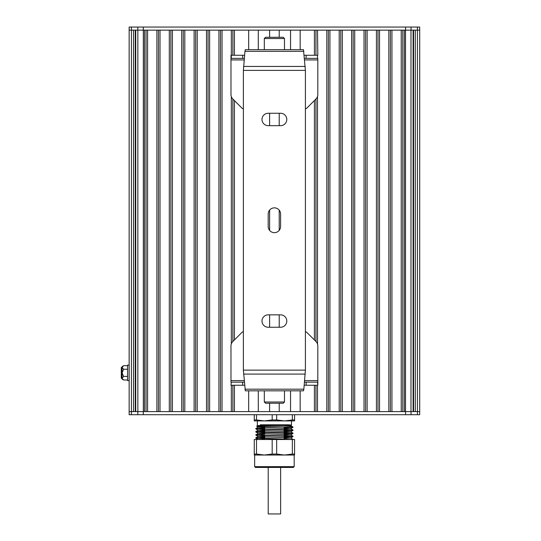 <?xml version="1.0" encoding="UTF-8"?>
<svg xmlns="http://www.w3.org/2000/svg" width="541" height="541" viewBox="0 0 541 541"><rect width="100%" height="100%" fill="white"/><g stroke="black" fill="none" stroke-linecap="round" stroke-linejoin="round"><path stroke-width="0.81" d="M129.137 367.413L129.143 30.154L129.143 411.606L405.554 411.606L404.343 411.606L404.343 30.154L405.547 30.154L129.143 30.154L129.143 27.05L131.402 27.05L131.402 30.154M129.137 365.087L129.137 380.594L127.588 380.594L127.588 365.087L129.137 365.087M122.083 378.267L121.306 378.267L121.306 367.413L122.083 367.413M123.564 379.971L122.083 379.045L122.083 367.467C122.083 366.365 122.083 366.365 122.083 367.467L123.632 365.682L122.083 366.642M127.588 380.005L123.632 380.005L122.083 378.213L123.632 376.421L122.083 372.844L123.632 369.26L122.083 367.467M127.588 365.682L123.632 365.682M127.588 376.421L123.632 376.421M127.588 369.26L123.632 369.26M129.143 414.71L129.143 411.606L129.143 414.71L143.291 414.71L143.291 411.606L144.494 411.606L144.494 30.154L143.284 30.154L143.284 27.05L131.402 27.05M156.897 30.154L147.598 30.154L147.598 411.606L156.897 411.606L156.897 30.154M169.306 30.154L160.001 30.154L160.001 411.606L169.306 411.606L169.306 30.154M181.708 30.154L172.403 30.154L172.403 411.606L181.708 411.606L181.708 30.154M194.118 30.154L184.812 30.154L184.812 411.606L194.118 411.606L194.118 30.154M206.52 30.154L197.215 30.154L197.215 411.606L206.52 411.606L206.52 30.154M218.922 30.154L209.624 30.154L209.624 411.606L218.922 411.606L218.922 30.154M231.332 55.27L231.332 30.154L222.026 30.154L222.026 411.606L231.332 411.606L231.332 385.246M248.677 30.154L248.677 49.691L248.677 30.154L234.429 30.154L234.429 55.27M314.409 55.27L314.409 30.154L300.167 30.154L300.167 49.691L300.16 30.154M304.211 385.246L317.499 385.246L317.506 411.606L326.811 411.606L326.811 30.154L317.506 30.154L317.81 55.27M339.214 30.154L329.915 30.154L329.915 411.606L339.214 411.606L339.214 30.154M351.623 30.154L342.318 30.154L342.318 411.606L351.623 411.606L351.623 30.154M364.025 30.154L354.72 30.154L354.72 411.606L364.025 411.606L364.025 30.154M376.435 30.154L367.129 30.154L367.129 411.606L376.435 411.606L376.435 30.154M388.837 30.154L379.532 30.154L379.532 411.606L388.837 411.606L388.837 30.154M401.239 30.154L391.941 30.154L391.941 411.606L401.239 411.606L401.239 30.154M143.291 414.71L419.694 414.71L419.694 30.154L405.547 30.154L405.547 27.05L143.284 27.05M269.614 411.606L269.614 403.234M269.614 327.251L269.614 314.848M269.614 230.412L269.614 210.111M269.614 125.668L269.614 113.265M269.614 37.282L269.614 30.154M258.294 411.606L258.294 390.832M258.294 49.691L258.294 30.154M248.677 411.606L248.677 390.832L248.677 411.606L234.429 411.606L234.429 385.246M234.429 339.924L234.429 100.592M232.88 411.606L232.88 385.246M232.88 341.479L232.88 99.044M232.88 55.27L232.88 30.154M231.332 343.887L231.332 96.629M220.478 411.606L220.478 30.154M208.069 411.606L208.069 30.154M195.666 411.606L195.666 30.154M183.264 411.606L183.264 30.154M170.855 411.606L170.855 30.154M158.452 411.606L158.452 30.154M146.043 411.606L146.043 30.154M135.73 411.606L135.73 30.154M135.27 411.606L135.27 30.154M133.539 411.606L133.539 30.154M129.15 411.606L129.15 30.154M405.554 414.71L405.554 411.606L419.694 411.606L419.694 27.05L405.547 27.05M415.299 411.606L415.299 30.154M413.574 411.606L413.574 30.154M413.108 411.606L413.108 30.154M402.795 411.606L402.795 30.154M390.386 411.606L390.386 30.154M377.983 411.606L377.983 30.154M365.581 411.606L365.581 30.154M353.172 411.606L353.172 30.154M340.769 411.606L340.769 30.154M328.36 411.606L328.36 30.154M317.506 344.022L317.506 96.494M315.958 411.606L315.958 385.246M315.958 341.527L315.958 98.996M315.958 55.27L315.958 30.154M300.16 411.606L300.16 390.832L300.167 411.606L314.409 411.606L314.409 385.246M314.409 339.971L314.409 100.545M290.544 411.606L290.544 390.832M290.544 49.691L290.544 30.154M279.224 411.606L279.224 403.234M279.224 327.251L279.224 314.848M279.224 230.351L279.224 210.165M279.224 125.668L279.224 113.265M279.224 37.282L279.224 30.154M274.145 424.8L290.625 425.557L287.487 425.895M264.725 426.673L258.213 427.16L290.625 428.661L284.113 429.141M264.725 429.777L258.213 430.257L290.625 431.759L284.113 432.245M264.725 432.874L258.213 433.361L290.625 434.863L284.113 435.349M264.725 435.978L258.213 436.465L290.625 437.96L284.113 438.447M264.725 439.082L258.213 439.515M293.026 439.522L255.812 437.811L264.725 437.304M284.113 436.763L291.829 436.438M290.625 434.863L293.012 436.242L261.114 435.092L255.832 434.687L264.725 434.207M284.113 433.666L291.829 433.334M255.812 431.61L255.832 431.988L293.026 433.517L293.006 433.138L255.812 431.61L264.725 431.103M284.113 430.562L291.829 430.237M258.213 430.257L255.832 428.885L293.026 430.413L293.006 430.034L259.389 428.817L255.832 428.486L264.725 427.999M284.113 427.458L291.822 427.133M266.368 420.912L257.36 420.912L257.36 425.564L256.677 426.274L293.026 427.113L290.632 425.557M291.558 427.113L292.072 427.113C293.878 426.619 291.044 426.105 283.558 425.564L260.221 424.8L288.285 424.8L291.477 425.104L290.625 425.611M288.285 424.8C293.438 425.057 292.228 425.307 284.654 425.564M290.625 428.709L293.006 427.336L284.113 427.816M264.725 428.357L257.009 428.682M293.026 430.413L284.113 430.92M264.725 431.461L257.009 431.786M293.026 433.517L284.113 434.017M258.213 433.307L255.832 435.086L293.012 436.594L284.113 437.121M264.725 437.662L257.009 437.987M258.213 439.562L255.832 438.19L291.558 439.522M257.36 425.564L283.558 425.564M254.263 414.71L254.263 419.951L256.502 419.951L256.502 414.71M272.177 414.71L272.177 419.951L276.661 419.951L276.661 414.71M292.336 414.71L292.336 419.951L294.575 419.951L294.575 414.71M276.661 419.951L284.498 420.912L292.336 419.951M256.502 419.951L264.339 420.912L294.575 420.912L294.575 419.951M272.177 419.951L264.339 420.912L254.263 420.912L254.263 419.951M291.477 425.104L291.477 420.912L274.422 420.912M264.725 426.572L264.725 427.593M264.725 429.365L264.725 430.697M264.725 432.469L264.725 433.794M264.725 435.573L264.725 438.311M264.725 438.67L264.725 439.522M256.502 439.522L256.502 454.061L264.339 455.028L254.263 455.028L254.263 439.522L294.575 439.522L294.575 455.028L284.498 455.028L292.336 454.061L292.336 439.522M274.422 466.653L294.189 466.653L294.189 455.028L254.649 455.028L254.649 466.653L274.422 466.653M254.649 466.653L255.426 467.431L293.411 467.431L294.189 466.653M272.177 454.061L264.339 455.028L284.498 455.028L276.661 454.061L272.177 454.061L272.177 439.522M276.661 439.522L276.661 454.061M294.575 454.061L292.336 454.061M256.502 454.061L254.263 454.061M268.214 467.431L268.214 513.95L280.623 513.95L280.623 467.431L274.422 467.431M268.214 513.95L269.398 513.95M243.382 331.532A6.201 6.201 0 0 0 241.563 332.789L232.792 341.56A6.201 6.201 0 0 0 230.98 345.949L230.98 382.149L244.289 382.149M304.502 382.149L317.81 382.149L317.81 345.949A6.201 6.201 0 0 0 315.998 341.56L307.227 332.789A6.201 6.201 0 0 0 305.408 331.532M230.98 385.246L231.291 382.149M317.81 382.149L317.81 385.246L317.81 382.149M231.291 385.246L242.666 385.246L242.666 382.149M242.666 385.246L244.579 385.246M317.81 385.246L317.499 382.149M306.125 385.246L306.125 382.149M284.478 401.997L264.319 401.997L265.557 403.234L283.234 403.234L284.478 401.997L284.478 390.832M264.319 401.997L264.319 390.832M265.557 37.282L283.234 37.282L284.478 38.526L264.319 38.526L265.557 37.282M264.319 49.691L264.319 38.526M304.502 58.374L317.81 58.374L317.81 94.567A6.201 6.201 0 0 1 315.998 98.956L307.227 107.727A6.201 6.201 0 0 1 305.408 108.984M243.382 108.984A6.201 6.201 0 0 1 241.563 107.727L232.792 98.956A6.201 6.201 0 0 1 230.98 94.567L230.98 58.374L244.289 58.374M230.98 58.374L230.98 55.27L244.579 55.27M242.666 55.27L242.666 58.374M231.291 55.27L231.291 58.374M304.211 55.27L317.499 55.27L317.499 58.374M306.125 55.27L306.125 58.374M280.596 113.265A6.201 6.201 0 0 1 286.798 119.466A6.201 6.201 0 0 1 280.596 125.668L268.194 125.668A6.201 6.201 0 0 1 261.993 119.466A6.201 6.201 0 0 1 268.194 113.265L280.596 113.265M280.596 314.848A6.201 6.201 0 0 1 286.798 321.05A6.201 6.201 0 0 1 280.596 327.251L268.194 327.251A6.201 6.201 0 0 1 261.993 321.05A6.201 6.201 0 0 1 268.194 314.848L280.596 314.848M268.194 214.06A6.201 6.201 0 0 1 274.395 207.852A6.201 6.201 0 0 1 280.596 214.06L280.596 226.463A6.201 6.201 0 0 1 274.395 232.664A6.201 6.201 0 0 1 268.194 226.463L268.194 214.06M243.382 70.384L243.382 370.132L245.316 390.832L303.474 390.832L303.846 389.195L305.408 370.132L305.408 70.384L303.474 49.691L245.316 49.691L244.951 51.327L243.382 70.384L305.408 70.384M143.331 411.606L143.331 30.154M137.847 411.606L137.847 30.154M131.416 414.71L131.422 30.154M129.143 411.606L129.143 378.267M419.688 411.606L419.688 30.154M417.415 411.606L417.422 27.05M410.991 411.606L410.991 30.154M405.513 411.606L405.513 30.154M137.793 27.05L137.793 30.154M411.045 27.05L411.045 30.154M417.436 414.71L417.436 411.606M411.045 414.71L411.045 411.606M137.793 414.71L137.793 411.606M230.98 380.594L244.147 380.594M304.644 380.594L317.81 380.594M230.98 59.923L244.147 59.923M304.644 59.923L317.81 59.923M244.951 389.195L303.846 389.195M243.538 374.081L305.252 374.081M243.382 370.132L305.408 370.132M243.538 66.442L305.252 66.442M244.951 51.327L303.846 51.327M258.213 427.106L255.832 428.486M290.625 428.661L293.006 430.034M258.213 430.21L255.832 431.583M290.625 431.759L293.006 433.138M258.213 436.411L255.832 437.784M290.625 437.96L293.006 439.339M256.677 426.274L258.213 427.16M293.006 430.433L290.625 431.813M255.832 431.988L258.213 433.361M293.006 433.537L290.625 434.91M255.832 435.086L258.213 436.465M293.006 436.641L290.625 438.014M284.113 424.8L284.113 425.605M284.113 426.923L284.113 428.222M284.113 429.906L284.113 432.651M284.113 433.01L284.113 435.755M284.113 436.114L284.113 438.852M293.026 436.614L293.026 436.262M255.812 438.169L255.812 437.811M255.812 428.864L255.812 428.506M284.478 49.691L284.478 38.526"/></g></svg>
